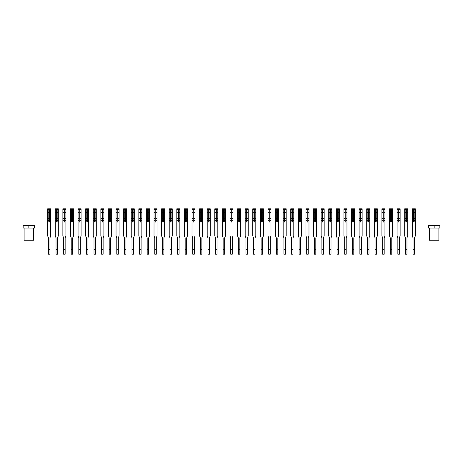 <?xml version="1.0" encoding="UTF-8"?>
<svg xmlns="http://www.w3.org/2000/svg" width="463" height="463" viewBox="0 0 463 463"><rect width="100%" height="100%" fill="white"/><g stroke="black" fill="none" stroke-linecap="round" stroke-linejoin="round"><path stroke-width="0.69" d="M50.71 209.577L48.279 209.577L48.279 208.79L47.683 208.79L50.693 208.79L50.71 218.264L49.553 218.264L49.553 221.731A0.365 0.365 0 0 1 49.188 222.095A0.365 0.365 -90.4 0 1 48.823 221.731L48.823 218.264L47.672 218.264L47.672 235.951L48.43 237.832L48.43 240.54M49.952 240.54L49.952 237.832L50.71 235.951L50.71 220.747L49.553 220.747M50.71 218.264L50.71 220.747M48.279 209.577L47.672 209.577L47.672 218.264M47.672 209.577L47.683 208.79M49.553 218.264L49.553 209.739L48.823 209.739L48.823 218.264M49.188 222.095A0.365 0.365 0 0 1 48.823 221.731M48.43 249.655L49.952 249.655L49.952 254.21L48.43 254.21L48.43 237.832M49.952 249.655L49.952 237.832M50.102 209.577L50.102 208.79M58.303 209.577L55.873 209.577L55.873 208.79L55.282 208.79L58.303 208.79L58.303 235.951L57.545 237.832L57.545 240.54M56.029 240.54L56.029 237.832L55.265 235.951L55.282 208.79M65.902 209.577L63.472 209.577L63.472 208.79L62.881 208.79L65.885 208.79L65.902 235.951L65.144 237.832L65.144 240.54M63.622 240.54L63.622 237.832L62.864 235.951L62.881 208.79M73.495 209.577L71.065 209.577L71.065 208.79L70.474 208.79L73.495 208.79L73.495 235.951L72.737 237.832L72.737 240.54M71.221 240.54L71.221 237.832L70.457 235.951L70.474 208.79M58.303 218.264L57.152 218.264L57.152 221.731A0.365 0.365 0 0 1 56.787 222.095A0.365 0.365 0 0 1 56.422 221.731L56.422 218.264L55.265 218.264M55.873 209.577L55.265 209.577M57.152 218.264L57.152 209.739L56.422 209.739L56.422 218.264M56.029 249.655L57.545 249.655L57.545 254.21L56.029 254.21L56.029 237.832M57.545 249.655L57.545 237.832M57.696 209.577L57.696 208.79M65.902 218.264L64.745 218.264L64.745 221.731A0.365 0.365 0 0 1 64.38 222.095A0.365 0.365 0 0 1 64.016 221.731L64.016 218.264L62.864 218.264M63.472 209.577L62.864 209.577M64.745 218.264L64.745 209.739L64.016 209.739L64.016 218.264M63.622 249.655L65.144 249.655L65.144 254.21L63.622 254.21L63.622 237.832M65.144 249.655L65.144 237.832M65.295 209.577L65.295 208.79M73.495 218.264L72.344 218.264L72.344 221.731A0.365 0.365 0 0 1 71.979 222.095A0.365 0.365 0 0 1 71.615 221.731L71.615 218.264L70.457 218.264M71.065 209.577L70.457 209.577M72.344 218.264L72.344 209.739L71.615 209.739L71.615 218.264M71.221 249.655L72.737 249.655L72.737 254.21L71.221 254.21L71.221 237.832M72.737 249.655L72.737 237.832M72.888 209.577L72.888 208.79M81.094 209.577L78.664 209.577L78.664 208.79L78.073 208.79L81.077 208.79L81.094 235.951L80.336 237.832L80.336 240.54M78.814 240.54L78.814 237.832L78.056 235.951L78.073 208.79M81.094 218.264L79.937 218.264L79.937 221.731A0.365 0.365 0 0 1 79.572 222.095A0.365 0.365 0 0 1 79.208 221.731L79.208 218.264L78.056 218.264M78.664 209.577L78.056 209.577M79.937 218.264L79.937 209.739L79.208 209.739L79.208 218.264M78.814 249.655L80.336 249.655L80.336 254.21L78.814 254.21L78.814 237.832M80.336 249.655L80.336 237.832M80.487 209.577L80.487 208.79M33.544 228.051L33.544 240.204L24.122 240.204L24.122 228.051M28.833 228.051L23.15 228.051L23.15 225.62L28.833 225.62L28.833 228.051L34.517 228.051L34.517 225.62L28.833 225.62M438.878 228.051L438.878 240.204L429.456 240.204L429.456 228.051M439.85 228.051L428.483 228.051L428.483 225.62L439.85 225.62L439.85 228.051M434.167 228.051L434.167 225.62M88.688 209.577L86.257 209.577L86.257 208.79L85.667 208.79L88.688 208.79L88.688 235.951L87.929 237.832L87.929 240.54M86.413 240.54L86.413 237.832L85.649 235.951L85.667 208.79M96.287 209.577L93.856 209.577L93.856 208.79L93.266 208.79L96.269 208.79L96.287 235.951L95.528 237.832L95.528 240.54M94.006 240.54L94.006 237.832L93.248 235.951L93.266 208.79M103.886 209.577L101.455 209.577L101.455 208.79L100.859 208.79L103.886 208.79L103.886 235.951L103.122 237.832L103.122 240.54M101.605 240.54L101.605 237.832L100.847 235.951L100.859 208.79M111.479 209.577L109.048 209.577L109.048 208.79L108.458 208.79L111.461 208.79L111.479 235.951L110.721 237.832L110.721 240.54M109.199 240.54L109.199 237.832L108.44 235.951L108.458 208.79M119.078 209.577L116.647 209.577L116.647 208.79L116.051 208.79L119.078 208.79L119.078 235.951L118.314 237.832L118.314 240.54M116.798 240.54L116.798 237.832L116.039 235.951L116.051 208.79M88.688 218.264L87.536 218.264L87.536 221.731A0.365 0.365 0 0 1 87.171 222.095A0.365 0.365 0 0 1 86.807 221.731L86.807 218.264L85.649 218.264M86.257 209.577L85.649 209.577M87.536 218.264L87.536 209.739L86.807 209.739L86.807 218.264M86.413 249.655L87.929 249.655L87.929 254.21L86.413 254.21L86.413 237.832M87.929 249.655L87.929 237.832M88.08 209.577L88.08 208.79M96.287 218.264L95.135 218.264L95.135 221.731A0.365 0.365 0 0 1 94.77 222.095A0.365 0.365 0 0 1 94.406 221.731L94.406 218.264L93.248 218.264M93.856 209.577L93.248 209.577M95.135 218.264L95.135 209.739L94.406 209.739L94.406 218.264M94.006 249.655L95.528 249.655L95.528 254.21L94.006 254.21L94.006 237.832M95.528 249.655L95.528 237.832M95.679 209.577L95.679 208.79M103.886 218.264L102.728 218.264L102.728 221.731A0.365 0.365 0 0 1 102.364 222.095A0.365 0.365 0 0 1 101.999 221.731L101.999 218.264L100.847 218.264M101.455 209.577L100.847 209.577M102.728 218.264L102.728 209.739L101.999 209.739L101.999 218.264M101.605 249.655L103.122 249.655L103.122 254.21L101.605 254.21L101.605 237.832M103.122 249.655L103.122 237.832M103.278 209.577L103.278 208.79M111.479 218.264L110.327 218.264L110.327 221.731A0.365 0.365 0 0 1 109.962 222.095A0.365 0.365 0 0 1 109.598 221.731L109.598 218.264L108.44 218.264M109.048 209.577L108.44 209.577M110.327 218.264L110.327 209.739L109.598 209.739L109.598 218.264M109.199 249.655L110.721 249.655L110.721 254.21L109.199 254.21L109.199 237.832M110.721 249.655L110.721 237.832M110.871 209.577L110.871 208.79M119.078 218.264L117.92 218.264L117.92 221.731A0.365 0.365 0 0 1 117.556 222.095A0.365 0.365 0 0 1 117.191 221.731L117.191 218.264L116.039 218.264M116.647 209.577L116.039 209.577M117.92 218.264L117.92 209.739L117.191 209.739L117.191 218.264M116.798 249.655L118.314 249.655L118.314 254.21L116.798 254.21L116.798 237.832M118.314 249.655L118.314 237.832M118.47 209.577L118.47 208.79M126.671 209.577L124.24 209.577L124.24 208.79L123.65 208.79L126.654 208.79L126.671 235.951L125.913 237.832L125.913 240.54M124.391 240.54L124.391 237.832L123.633 235.951L123.65 208.79M126.671 218.264L125.519 218.264L125.519 221.731A0.365 0.365 0 0 1 125.155 222.095A0.365 0.365 0 0 1 124.79 221.731L124.79 218.264L123.633 218.264M124.24 209.577L123.633 209.577M125.519 218.264L125.519 209.739L124.79 209.739L124.79 218.264M124.391 249.655L125.913 249.655L125.913 254.21L124.391 254.21L124.391 237.832M125.913 249.655L125.913 237.832M126.063 209.577L126.063 208.79M134.27 209.577L131.839 209.577L131.839 208.79L131.243 208.79L134.27 208.79L134.27 235.951L133.506 237.832L133.506 240.54M131.99 240.54L131.99 237.832L131.232 235.951L131.243 208.79M134.27 218.264L133.112 218.264L133.112 221.731A0.365 0.365 0 0 1 132.748 222.095A0.365 0.365 0 0 1 132.383 221.731L132.383 218.264L131.232 218.264M131.839 209.577L131.232 209.577M133.112 218.264L133.112 209.739L132.383 209.739L132.383 218.264M131.99 249.655L133.506 249.655L133.506 254.21L131.99 254.21L131.99 237.832M133.506 249.655L133.506 237.832M133.662 209.577L133.662 208.79M141.863 209.577L139.432 209.577L139.432 208.79L138.842 208.79L141.852 208.79L141.863 235.951L141.105 237.832L141.105 240.54M139.583 240.54L139.583 237.832L138.825 235.951L138.842 208.79M141.863 218.264L140.711 218.264L140.711 221.731A0.365 0.365 0 0 1 140.347 222.095A0.365 0.365 0 0 1 139.982 221.731L139.982 218.264L138.825 218.264M139.432 209.577L138.825 209.577M140.711 218.264L140.711 209.739L139.982 209.739L139.982 218.264M139.583 249.655L141.105 249.655L141.105 254.21L139.583 254.21L139.583 237.832M141.105 249.655L141.105 237.832M141.256 209.577L141.256 208.79M149.462 209.577L147.031 209.577L147.031 208.79L146.435 208.79L149.462 208.79L149.462 235.951L148.698 237.832L148.698 240.54M147.182 240.54L147.182 237.832L146.424 235.951L146.435 208.79M149.462 218.264L148.305 218.264L148.305 221.731A0.365 0.365 0 0 1 147.94 222.095A0.365 0.365 0 0 1 147.575 221.731L147.575 218.264L146.424 218.264M147.031 209.577L146.424 209.577M148.305 218.264L148.305 209.739L147.575 209.739L147.575 218.264M147.182 249.655L148.698 249.655L148.698 254.21L147.182 254.21L147.182 237.832M148.698 249.655L148.698 237.832M148.855 209.577L148.855 208.79M157.055 209.577L154.625 209.577L154.625 208.79L154.034 208.79L157.044 208.79L157.055 235.951L156.297 237.832L156.297 240.54M154.775 240.54L154.775 237.832L154.017 235.951L154.034 208.79M157.055 218.264L155.904 218.264L155.904 221.731A0.365 0.365 0 0 1 155.539 222.095A0.365 0.365 0 0 1 155.174 221.731L155.174 218.264L154.017 218.264M154.625 209.577L154.017 209.577M155.904 218.264L155.904 209.739L155.174 209.739L155.174 218.264M154.775 249.655L156.297 249.655L156.297 254.21L154.775 254.21L154.775 237.832M156.297 249.655L156.297 237.832M156.448 209.577L156.448 208.79M164.654 209.577L162.224 209.577L162.224 208.79L161.628 208.79L164.654 208.79L164.654 235.951L163.896 237.832L163.896 240.54M162.374 240.54L162.374 237.832L161.616 235.951L161.628 208.79M164.654 218.264L163.497 218.264L163.497 221.731A0.365 0.365 0 0 1 163.132 222.095A0.365 0.365 0 0 1 162.768 221.731L162.768 218.264L161.616 218.264M162.224 209.577L161.616 209.577M163.497 218.264L163.497 209.739L162.768 209.739L162.768 218.264M162.374 249.655L163.896 249.655L163.896 254.21L162.374 254.21L162.374 237.832M163.896 249.655L163.896 237.832M164.047 209.577L164.047 208.79M172.248 209.577L169.817 209.577L169.817 208.79L169.226 208.79L172.236 208.79L172.248 235.951L171.489 237.832L171.489 240.54M169.973 240.54L169.973 237.832L169.209 235.951L169.226 208.79M179.847 209.577L177.416 209.577L177.416 208.79L176.82 208.79L179.847 208.79L179.847 235.951L179.088 237.832L179.088 240.54M177.566 240.54L177.566 237.832L176.808 235.951L176.82 208.79M187.44 209.577L185.009 209.577L185.009 208.79L184.419 208.79L187.428 208.79L187.44 235.951L186.682 237.832L186.682 240.54M185.165 240.54L185.165 237.832L184.401 235.951L184.419 208.79M195.039 209.577L192.608 209.577L192.608 208.79L192.012 208.79L195.039 208.79L195.039 235.951L194.281 237.832L194.281 240.54M192.758 240.54L192.758 237.832L192 235.951L192.012 208.79M202.632 209.577L200.201 209.577L200.201 208.79L199.611 208.79L202.62 208.79L202.632 235.951L201.874 237.832L201.874 240.54M200.357 240.54L200.357 237.832L199.594 235.951L199.611 208.79M210.231 209.577L207.8 209.577L207.8 208.79L207.21 208.79L210.231 208.79L210.231 235.951L209.473 237.832L209.473 240.54M207.951 240.54L207.951 237.832L207.192 235.951L207.21 208.79M217.824 209.577L215.393 209.577L215.393 208.79L214.803 208.79L217.813 208.79L217.824 235.951L217.066 237.832L217.066 240.54M215.55 240.54L215.55 237.832L214.786 235.951L214.803 208.79M225.423 209.577L222.992 209.577L222.992 208.79L222.402 208.79L225.423 208.79L225.423 235.951L224.665 237.832L224.665 240.54M223.143 240.54L223.143 237.832L222.385 235.951L222.402 208.79M233.022 209.577L230.586 209.577L230.586 208.79L229.995 208.79L233.022 208.79L233.022 235.951L232.258 237.832L232.258 240.54M230.742 240.54L230.742 237.832L229.978 235.951L229.995 208.79M240.615 209.577L238.185 209.577L238.185 208.79L237.594 208.79L240.615 208.79L240.615 235.951L239.857 237.832L239.857 240.54M238.335 240.54L238.335 237.832L237.577 235.951L237.594 208.79M248.214 209.577L245.784 209.577L245.784 208.79L245.187 208.79L248.214 208.79L248.214 235.951L247.45 237.832L247.45 240.54M245.934 240.54L245.934 237.832L245.176 235.951L245.187 208.79M255.808 209.577L253.377 209.577L253.377 208.79L252.786 208.79L255.808 208.79L255.808 235.951L255.049 237.832L255.049 240.54M253.527 240.54L253.527 237.832L252.769 235.951L252.786 208.79M263.406 209.577L260.976 209.577L260.976 208.79L260.38 208.79L263.406 208.79L263.406 235.951L262.643 237.832L262.643 240.54M261.126 240.54L261.126 237.832L260.368 235.951L260.38 208.79M271 209.577L268.569 209.577L268.569 208.79L267.979 208.79L270.988 208.79L271 235.951L270.242 237.832L270.242 240.54M268.719 240.54L268.719 237.832L267.961 235.951L267.979 208.79M278.599 209.577L276.168 209.577L276.168 208.79L275.572 208.79L278.599 208.79L278.599 235.951L277.835 237.832L277.835 240.54M276.318 240.54L276.318 237.832L275.56 235.951L275.572 208.79M286.192 209.577L283.761 209.577L283.761 208.79L283.171 208.79L286.18 208.79L286.192 235.951L285.434 237.832L285.434 240.54M283.912 240.54L283.912 237.832L283.153 235.951L283.171 208.79M293.791 209.577L291.36 209.577L291.36 208.79L290.764 208.79L293.791 208.79L293.791 235.951L293.027 237.832L293.027 240.54M291.511 240.54L291.511 237.832L290.752 235.951L290.764 208.79M301.384 209.577L298.953 209.577L298.953 208.79L298.363 208.79L301.372 208.79L301.384 235.951L300.626 237.832L300.626 240.54M299.104 240.54L299.104 237.832L298.346 235.951L298.363 208.79M308.983 209.577L306.552 209.577L306.552 208.79L305.956 208.79L308.983 208.79L308.983 235.951L308.225 237.832L308.225 240.54M306.703 240.54L306.703 237.832L305.945 235.951L305.956 208.79M316.576 209.577L314.145 209.577L314.145 208.79L313.555 208.79L316.565 208.79L316.576 235.951L315.818 237.832L315.818 240.54M314.302 240.54L314.302 237.832L313.538 235.951L313.555 208.79M324.175 209.577L321.744 209.577L321.744 208.79L321.148 208.79L324.175 208.79L324.175 235.951L323.417 237.832L323.417 240.54M321.895 240.54L321.895 237.832L321.137 235.951L321.148 208.79M331.768 209.577L329.338 209.577L329.338 208.79L328.747 208.79L331.757 208.79L331.768 235.951L331.01 237.832L331.01 240.54M329.494 240.54L329.494 237.832L328.73 235.951L328.747 208.79M339.367 209.577L336.937 209.577L336.937 208.79L336.346 208.79L339.367 208.79L339.367 235.951L338.609 237.832L338.609 240.54M337.087 240.54L337.087 237.832L336.329 235.951L336.346 208.79M346.961 209.577L344.53 209.577L344.53 208.79L343.94 208.79L346.949 208.79L346.961 235.951L346.202 237.832L346.202 240.54M344.686 240.54L344.686 237.832L343.922 235.951L343.94 208.79M354.56 209.577L352.129 209.577L352.129 208.79L351.539 208.79L354.56 208.79L354.56 235.951L353.801 237.832L353.801 240.54M352.279 240.54L352.279 237.832L351.521 235.951L351.539 208.79M362.153 209.577L359.722 209.577L359.722 208.79L359.132 208.79L362.141 208.79L362.153 235.951L361.395 237.832L361.395 240.54M359.878 240.54L359.878 237.832L359.114 235.951L359.132 208.79M172.248 218.264L171.096 218.264L171.096 221.731A0.365 0.365 0 0 1 170.731 222.095A0.365 0.365 0 0 1 170.367 221.731L170.367 218.264L169.209 218.264M169.817 209.577L169.209 209.577M171.096 218.264L171.096 209.739L170.367 209.739L170.367 218.264M169.973 249.655L171.489 249.655L171.489 254.21L169.973 254.21L169.973 237.832M171.489 249.655L171.489 237.832M171.64 209.577L171.64 208.79M179.847 218.264L178.689 218.264L178.689 221.731A0.365 0.365 0 0 1 178.324 222.095A0.365 0.365 0 0 1 177.96 221.731L177.96 218.264L176.808 218.264M177.416 209.577L176.808 209.577M178.689 218.264L178.689 209.739L177.96 209.739L177.96 218.264M177.566 249.655L179.088 249.655L179.088 254.21L177.566 254.21L177.566 237.832M179.088 249.655L179.088 237.832M179.239 209.577L179.239 208.79M187.44 218.264L186.288 218.264L186.288 221.731A0.365 0.365 0 0 1 185.923 222.095A0.365 0.365 0 0 1 185.559 221.731L185.559 218.264L184.401 218.264M185.009 209.577L184.401 209.577M186.288 218.264L186.288 209.739L185.559 209.739L185.559 218.264M185.165 249.655L186.682 249.655L186.682 254.21L185.165 254.21L185.165 237.832M186.682 249.655L186.682 237.832M186.832 209.577L186.832 208.79M195.039 218.264L193.881 218.264L193.881 221.731A0.365 0.365 0 0 1 193.517 222.095A0.365 0.365 0 0 1 193.152 221.731L193.152 218.264L192 218.264M192.608 209.577L192 209.577M193.881 218.264L193.881 209.739L193.152 209.739L193.152 218.264M192.758 249.655L194.281 249.655L194.281 254.21L192.758 254.21L192.758 237.832M194.281 249.655L194.281 237.832M194.431 209.577L194.431 208.79M202.632 218.264L201.48 218.264L201.48 221.731A0.365 0.365 0 0 1 201.116 222.095A0.365 0.365 0 0 1 200.751 221.731L200.751 218.264L199.594 218.264M200.201 209.577L199.594 209.577M201.48 218.264L201.48 209.739L200.751 209.739L200.751 218.264M200.357 249.655L201.874 249.655L201.874 254.21L200.357 254.21L200.357 237.832M201.874 249.655L201.874 237.832M202.024 209.577L202.024 208.79M210.231 218.264L209.073 218.264L209.073 221.731A0.365 0.365 0 0 1 208.709 222.095A0.365 0.365 0 0 1 208.344 221.731L208.344 218.264L207.192 218.264M207.8 209.577L207.192 209.577M209.073 218.264L209.073 209.739L208.344 209.739L208.344 218.264M207.951 249.655L209.473 249.655L209.473 254.21L207.951 254.21L207.951 237.832M209.473 249.655L209.473 237.832M209.623 209.577L209.623 208.79M217.824 218.264L216.672 218.264L216.672 221.731A0.365 0.365 0 0 1 216.308 222.095A0.365 0.365 0 0 1 215.943 221.731L215.943 218.264L214.786 218.264M215.393 209.577L214.786 209.577M216.672 218.264L216.672 209.739L215.943 209.739L215.943 218.264M215.55 249.655L217.066 249.655L217.066 254.21L215.55 254.21L215.55 237.832M217.066 249.655L217.066 237.832M217.216 209.577L217.216 208.79M225.423 218.264L224.266 218.264L224.266 221.731A0.365 0.365 0 0 1 223.901 222.095A0.365 0.365 0 0 1 223.536 221.731L223.536 218.264L222.385 218.264M222.992 209.577L222.385 209.577M224.266 218.264L224.266 209.739L223.536 209.739L223.536 218.264M223.143 249.655L224.665 249.655L224.665 254.21L223.143 254.21L223.143 237.832M224.665 249.655L224.665 237.832M224.815 209.577L224.815 208.79M233.022 218.264L231.865 218.264L231.865 221.731A0.365 0.365 0 0 1 231.5 222.095A0.365 0.365 0 0 1 231.135 221.731L231.135 218.264L229.978 218.264M230.586 209.577L229.978 209.577M231.865 218.264L231.865 209.739L231.135 209.739L231.135 218.264M230.742 249.655L232.258 249.655L232.258 254.21L230.742 254.21L230.742 237.832M232.258 249.655L232.258 237.832M232.414 209.577L232.414 208.79M240.615 218.264L239.464 218.264L239.464 221.731A0.365 0.365 0 0 1 239.099 222.095A0.365 0.365 0 0 1 238.734 221.731L238.734 218.264L237.577 218.264M238.185 209.577L237.577 209.577M239.464 218.264L239.464 209.739L238.734 209.739L238.734 218.264M238.335 249.655L239.857 249.655L239.857 254.21L238.335 254.21L238.335 237.832M239.857 249.655L239.857 237.832M240.008 209.577L240.008 208.79M248.214 218.264L247.057 218.264L247.057 221.731A0.365 0.365 0 0 1 246.692 222.095A0.365 0.365 0 0 1 246.328 221.731L246.328 218.264L245.176 218.264M245.784 209.577L245.176 209.577M247.057 218.264L247.057 209.739L246.328 209.739L246.328 218.264M245.934 249.655L247.45 249.655L247.45 254.21L245.934 254.21L245.934 237.832M247.45 249.655L247.45 237.832M247.607 209.577L247.607 208.79M255.808 218.264L254.656 218.264L254.656 221.731A0.365 0.365 0 0 1 254.291 222.095A0.365 0.365 0 0 1 253.927 221.731L253.927 218.264L252.769 218.264M253.377 209.577L252.769 209.577M254.656 218.264L254.656 209.739L253.927 209.739L253.927 218.264M253.527 249.655L255.049 249.655L255.049 254.21L253.527 254.21L253.527 237.832M255.049 249.655L255.049 237.832M255.2 209.577L255.2 208.79M263.406 218.264L262.249 218.264L262.249 221.731A0.365 0.365 0 0 1 261.884 222.095A0.365 0.365 0 0 1 261.52 221.731L261.52 218.264L260.368 218.264M260.976 209.577L260.368 209.577M262.249 218.264L262.249 209.739L261.52 209.739L261.52 218.264M261.126 249.655L262.643 249.655L262.643 254.21L261.126 254.21L261.126 237.832M262.643 249.655L262.643 237.832M262.799 209.577L262.799 208.79M271 218.264L269.848 218.264L269.848 221.731A0.365 0.365 0 0 1 269.483 222.095A0.365 0.365 0 0 1 269.119 221.731L269.119 218.264L267.961 218.264M268.569 209.577L267.961 209.577M269.848 218.264L269.848 209.739L269.119 209.739L269.119 218.264M268.719 249.655L270.242 249.655L270.242 254.21L268.719 254.21L268.719 237.832M270.242 249.655L270.242 237.832M270.392 209.577L270.392 208.79M278.599 218.264L277.441 218.264L277.441 221.731A0.365 0.365 0 0 1 277.077 222.095A0.365 0.365 0 0 1 276.712 221.731L276.712 218.264L275.56 218.264M276.168 209.577L275.56 209.577M277.441 218.264L277.441 209.739L276.712 209.739L276.712 218.264M276.318 249.655L277.835 249.655L277.835 254.21L276.318 254.21L276.318 237.832M277.835 249.655L277.835 237.832M277.991 209.577L277.991 208.79M286.192 218.264L285.04 218.264L285.04 221.731A0.365 0.365 0 0 1 284.676 222.095A0.365 0.365 0 0 1 284.311 221.731L284.311 218.264L283.153 218.264M283.761 209.577L283.153 209.577M285.04 218.264L285.04 209.739L284.311 209.739L284.311 218.264M283.912 249.655L285.434 249.655L285.434 254.21L283.912 254.21L283.912 237.832M285.434 249.655L285.434 237.832M285.584 209.577L285.584 208.79M293.791 218.264L292.633 218.264L292.633 221.731A0.365 0.365 0 0 1 292.269 222.095A0.365 0.365 0 0 1 291.904 221.731L291.904 218.264L290.752 218.264M291.36 209.577L290.752 209.577M292.633 218.264L292.633 209.739L291.904 209.739L291.904 218.264M291.511 249.655L293.027 249.655L293.027 254.21L291.511 254.21L291.511 237.832M293.027 249.655L293.027 237.832M293.183 209.577L293.183 208.79M301.384 218.264L300.232 218.264L300.232 221.731A0.365 0.365 0 0 1 299.868 222.095A0.365 0.365 0 0 1 299.503 221.731L299.503 218.264L298.346 218.264M298.953 209.577L298.346 209.577M300.232 218.264L300.232 209.739L299.503 209.739L299.503 218.264M299.104 249.655L300.626 249.655L300.626 254.21L299.104 254.21L299.104 237.832M300.626 249.655L300.626 237.832M300.776 209.577L300.776 208.79M308.983 218.264L307.826 218.264L307.826 221.731A0.365 0.365 0 0 1 307.461 222.095A0.365 0.365 0 0 1 307.096 221.731L307.096 218.264L305.945 218.264M306.552 209.577L305.945 209.577M307.826 218.264L307.826 209.739L307.096 209.739L307.096 218.264M306.703 249.655L308.225 249.655L308.225 254.21L306.703 254.21L306.703 237.832M308.225 249.655L308.225 237.832M308.375 209.577L308.375 208.79M316.576 218.264L315.425 218.264L315.425 221.731A0.365 0.365 0 0 1 315.06 222.095A0.365 0.365 0 0 1 314.695 221.731L314.695 218.264L313.538 218.264M314.145 209.577L313.538 209.577M315.425 218.264L315.425 209.739L314.695 209.739L314.695 218.264M314.302 249.655L315.818 249.655L315.818 254.21L314.302 254.21L314.302 237.832M315.818 249.655L315.818 237.832M315.969 209.577L315.969 208.79M324.175 218.264L323.018 218.264L323.018 221.731A0.365 0.365 0 0 1 322.653 222.095A0.365 0.365 0 0 1 322.289 221.731L322.289 218.264L321.137 218.264M321.744 209.577L321.137 209.577M323.018 218.264L323.018 209.739L322.289 209.739L322.289 218.264M321.895 249.655L323.417 249.655L323.417 254.21L321.895 254.21L321.895 237.832M323.417 249.655L323.417 237.832M323.568 209.577L323.568 208.79M331.768 218.264L330.617 218.264L330.617 221.731A0.365 0.365 0 0 1 330.252 222.095A0.365 0.365 0 0 1 329.887 221.731L329.887 218.264L328.73 218.264M329.338 209.577L328.73 209.577M330.617 218.264L330.617 209.739L329.887 209.739L329.887 218.264M329.494 249.655L331.01 249.655L331.01 254.21L329.494 254.21L329.494 237.832M331.01 249.655L331.01 237.832M331.161 209.577L331.161 208.79M339.367 218.264L338.21 218.264L338.21 221.731A0.365 0.365 0 0 1 337.845 222.095A0.365 0.365 0 0 1 337.481 221.731L337.481 218.264L336.329 218.264M336.937 209.577L336.329 209.577M338.21 218.264L338.21 209.739L337.481 209.739L337.481 218.264M337.087 249.655L338.609 249.655L338.609 254.21L337.087 254.21L337.087 237.832M338.609 249.655L338.609 237.832M338.76 209.577L338.76 208.79M346.961 218.264L345.809 218.264L345.809 221.731A0.365 0.365 0 0 1 345.444 222.095A0.365 0.365 0 0 1 345.08 221.731L345.08 218.264L343.922 218.264M344.53 209.577L343.922 209.577M345.809 218.264L345.809 209.739L345.08 209.739L345.08 218.264M344.686 249.655L346.202 249.655L346.202 254.21L344.686 254.21L344.686 237.832M346.202 249.655L346.202 237.832M346.353 209.577L346.353 208.79M354.56 218.264L353.402 218.264L353.402 221.731A0.365 0.365 0 0 1 353.037 222.095A0.365 0.365 0 0 1 352.673 221.731L352.673 218.264L351.521 218.264M352.129 209.577L351.521 209.577M353.402 218.264L353.402 209.739L352.673 209.739L352.673 218.264M352.279 249.655L353.801 249.655L353.801 254.21L352.279 254.21L352.279 237.832M353.801 249.655L353.801 237.832M353.952 209.577L353.952 208.79M362.153 218.264L361.001 218.264L361.001 221.731A0.365 0.365 0 0 1 360.636 222.095A0.365 0.365 0 0 1 360.272 221.731L360.272 218.264L359.114 218.264M359.722 209.577L359.114 209.577M361.001 218.264L361.001 209.739L360.272 209.739L360.272 218.264M359.878 249.655L361.395 249.655L361.395 254.21L359.878 254.21L359.878 237.832M361.395 249.655L361.395 237.832M361.545 209.577L361.545 208.79M369.752 209.577L367.321 209.577L367.321 208.79L366.731 208.79L369.752 208.79L369.752 235.951L368.994 237.832L368.994 240.54M367.472 240.54L367.472 237.832L366.713 235.951L366.731 208.79M369.752 218.264L368.594 218.264L368.594 221.731A0.365 0.365 0 0 1 368.23 222.095A0.365 0.365 0 0 1 367.865 221.731L367.865 218.264L366.713 218.264M367.321 209.577L366.713 209.577M368.594 218.264L368.594 209.739L367.865 209.739L367.865 218.264M367.472 249.655L368.994 249.655L368.994 254.21L367.472 254.21L367.472 237.832M368.994 249.655L368.994 237.832M369.144 209.577L369.144 208.79M377.351 209.577L374.92 209.577L374.92 208.79L374.324 208.79L377.333 208.79L377.351 235.951L376.587 237.832L376.587 240.54M375.071 240.54L375.071 237.832L374.312 235.951L374.324 208.79M377.351 218.264L376.193 218.264L376.193 221.731A0.365 0.365 0 0 1 375.829 222.095A0.365 0.365 0 0 1 375.464 221.731L375.464 218.264L374.312 218.264M374.92 209.577L374.312 209.577M376.193 218.264L376.193 209.739L375.464 209.739L375.464 218.264M375.071 249.655L376.587 249.655L376.587 254.21L375.071 254.21L375.071 237.832M376.587 249.655L376.587 237.832M376.743 209.577L376.743 208.79M384.944 209.577L382.513 209.577L382.513 208.79L381.923 208.79L384.944 208.79L384.944 235.951L384.186 237.832L384.186 240.54M382.664 240.54L382.664 237.832L381.906 235.951L381.923 208.79M384.944 218.264L383.792 218.264L383.792 221.731A0.365 0.365 0 0 1 383.428 222.095A0.365 0.365 0 0 1 383.063 221.731L383.063 218.264L381.906 218.264M382.513 209.577L381.906 209.577M383.792 218.264L383.792 209.739L383.063 209.739L383.063 218.264M382.664 249.655L384.186 249.655L384.186 254.21L382.664 254.21L382.664 237.832M384.186 249.655L384.186 237.832M384.336 209.577L384.336 208.79M392.543 209.577L390.112 209.577L390.112 208.79L389.516 208.79L392.526 208.79L392.543 235.951L391.779 237.832L391.779 240.54M390.263 240.54L390.263 237.832L389.505 235.951L389.516 208.79M392.543 218.264L391.385 218.264L391.385 221.731A0.365 0.365 0 0 1 391.021 222.095A0.365 0.365 0 0 1 390.656 221.731L390.656 218.264L389.505 218.264M390.112 209.577L389.505 209.577M391.385 218.264L391.385 209.739L390.656 209.739L390.656 218.264M390.263 249.655L391.779 249.655L391.779 254.21L390.263 254.21L390.263 237.832M391.779 249.655L391.779 237.832M391.935 209.577L391.935 208.79M400.136 209.577L397.705 209.577L397.705 208.79L397.115 208.79L400.136 208.79L400.136 235.951L399.378 237.832L399.378 240.54M397.856 240.54L397.856 237.832L397.098 235.951L397.115 208.79M400.136 218.264L398.984 218.264L398.984 221.731A0.365 0.365 0 0 1 398.62 222.095A0.365 0.365 0 0 1 398.255 221.731L398.255 218.264L397.098 218.264M397.705 209.577L397.098 209.577M398.984 218.264L398.984 209.739L398.255 209.739L398.255 218.264M397.856 249.655L399.378 249.655L399.378 254.21L397.856 254.21L397.856 237.832M399.378 249.655L399.378 237.832M399.528 209.577L399.528 208.79M407.735 209.577L405.304 209.577L405.304 208.79L404.708 208.79L407.718 208.79L407.735 235.951L406.971 237.832L406.971 240.54M405.455 240.54L405.455 237.832L404.697 235.951L404.708 208.79M407.735 218.264L406.578 218.264L406.578 221.731A0.365 0.365 0 0 1 406.213 222.095A0.365 0.365 0 0 1 405.848 221.731L405.848 218.264L404.697 218.264M405.304 209.577L404.697 209.577M406.578 218.264L406.578 209.739L405.848 209.739L405.848 218.264M405.455 249.655L406.971 249.655L406.971 254.21L405.455 254.21L405.455 237.832M406.971 249.655L406.971 237.832M407.127 209.577L407.127 208.79M415.328 209.577L412.898 209.577L412.898 208.79L412.307 208.79L415.328 208.79L415.328 235.951L414.57 237.832L414.57 240.54M413.048 240.54L413.048 237.832L412.29 235.951L412.307 208.79M415.328 218.264L414.177 218.264L414.177 221.731A0.365 0.365 0 0 1 413.812 222.095A0.365 0.365 0 0 1 413.447 221.731L413.447 218.264L412.29 218.264M412.898 209.577L412.29 209.577M414.177 218.264L414.177 209.739L413.447 209.739L413.447 218.264M413.048 249.655L414.57 249.655L414.57 254.21L413.048 254.21L413.048 237.832M414.57 249.655L414.57 237.832M414.721 209.577L414.721 208.79M50.71 212.43L49.553 212.43M48.823 220.747L47.672 220.747M50.71 218.611L49.553 218.611M48.823 218.611L47.672 218.611M48.823 212.43L47.672 212.43M50.71 209.947L49.553 209.947M48.823 209.947L47.672 209.947M58.303 212.43L57.152 212.43M58.303 220.747L57.152 220.747M56.422 220.747L55.265 220.747M58.303 218.611L57.152 218.611M56.422 218.611L55.265 218.611M56.422 212.43L55.265 212.43M58.303 209.947L57.152 209.947M56.422 209.947L55.265 209.947M65.902 212.43L64.745 212.43M65.902 220.747L64.745 220.747M64.016 220.747L62.864 220.747M65.902 218.611L64.745 218.611M64.016 218.611L62.864 218.611M64.016 212.43L62.864 212.43M65.902 209.947L64.745 209.947M64.016 209.947L62.864 209.947M73.495 212.43L72.344 212.43M73.495 220.747L72.344 220.747M71.615 220.747L70.457 220.747M73.495 218.611L72.344 218.611M71.615 218.611L70.457 218.611M71.615 212.43L70.457 212.43M73.495 209.947L72.344 209.947M71.615 209.947L70.457 209.947M81.094 212.43L79.937 212.43M81.094 220.747L79.937 220.747M79.208 220.747L78.056 220.747M81.094 218.611L79.937 218.611M79.208 218.611L78.056 218.611M79.208 212.43L78.056 212.43M81.094 209.947L79.937 209.947M79.208 209.947L78.056 209.947M88.688 212.43L87.536 212.43M88.688 220.747L87.536 220.747M86.807 220.747L85.649 220.747M88.688 218.611L87.536 218.611M86.807 218.611L85.649 218.611M86.807 212.43L85.649 212.43M88.688 209.947L87.536 209.947M86.807 209.947L85.649 209.947M96.287 212.43L95.135 212.43M96.287 220.747L95.135 220.747M94.406 220.747L93.248 220.747M96.287 218.611L95.135 218.611M94.406 218.611L93.248 218.611M94.406 212.43L93.248 212.43M96.287 209.947L95.135 209.947M94.406 209.947L93.248 209.947M103.886 212.43L102.728 212.43M103.886 220.747L102.728 220.747M101.999 220.747L100.847 220.747M103.886 218.611L102.728 218.611M101.999 218.611L100.847 218.611M101.999 212.43L100.847 212.43M103.886 209.947L102.728 209.947M101.999 209.947L100.847 209.947M111.479 212.43L110.327 212.43M111.479 220.747L110.327 220.747M109.598 220.747L108.44 220.747M111.479 218.611L110.327 218.611M109.598 218.611L108.44 218.611M109.598 212.43L108.44 212.43M111.479 209.947L110.327 209.947M109.598 209.947L108.44 209.947M119.078 212.43L117.92 212.43M119.078 220.747L117.92 220.747M117.191 220.747L116.039 220.747M119.078 218.611L117.92 218.611M117.191 218.611L116.039 218.611M117.191 212.43L116.039 212.43M119.078 209.947L117.92 209.947M117.191 209.947L116.039 209.947M126.671 212.43L125.519 212.43M126.671 220.747L125.519 220.747M124.79 220.747L123.633 220.747M126.671 218.611L125.519 218.611M124.79 218.611L123.633 218.611M124.79 212.43L123.633 212.43M126.671 209.947L125.519 209.947M124.79 209.947L123.633 209.947M134.27 212.43L133.112 212.43M134.27 220.747L133.112 220.747M132.383 220.747L131.232 220.747M134.27 218.611L133.112 218.611M132.383 218.611L131.232 218.611M132.383 212.43L131.232 212.43M134.27 209.947L133.112 209.947M132.383 209.947L131.232 209.947M141.863 212.43L140.711 212.43M141.863 220.747L140.711 220.747M139.982 220.747L138.825 220.747M141.863 218.611L140.711 218.611M139.982 218.611L138.825 218.611M139.982 212.43L138.825 212.43M141.863 209.947L140.711 209.947M139.982 209.947L138.825 209.947M149.462 212.43L148.305 212.43M149.462 220.747L148.305 220.747M147.575 220.747L146.424 220.747M149.462 218.611L148.305 218.611M147.575 218.611L146.424 218.611M147.575 212.43L146.424 212.43M149.462 209.947L148.305 209.947M147.575 209.947L146.424 209.947M157.055 212.43L155.904 212.43M157.055 220.747L155.904 220.747M155.174 220.747L154.017 220.747M157.055 218.611L155.904 218.611M155.174 218.611L154.017 218.611M155.174 212.43L154.017 212.43M157.055 209.947L155.904 209.947M155.174 209.947L154.017 209.947M164.654 212.43L163.497 212.43M164.654 220.747L163.497 220.747M162.768 220.747L161.616 220.747M164.654 218.611L163.497 218.611M162.768 218.611L161.616 218.611M162.768 212.43L161.616 212.43M164.654 209.947L163.497 209.947M162.768 209.947L161.616 209.947M172.248 212.43L171.096 212.43M172.248 220.747L171.096 220.747M170.367 220.747L169.209 220.747M172.248 218.611L171.096 218.611M170.367 218.611L169.209 218.611M170.367 212.43L169.209 212.43M172.248 209.947L171.096 209.947M170.367 209.947L169.209 209.947M179.847 212.43L178.689 212.43M179.847 220.747L178.689 220.747M177.96 220.747L176.808 220.747M179.847 218.611L178.689 218.611M177.96 218.611L176.808 218.611M177.96 212.43L176.808 212.43M179.847 209.947L178.689 209.947M177.96 209.947L176.808 209.947M187.44 212.43L186.288 212.43M187.44 220.747L186.288 220.747M185.559 220.747L184.401 220.747M187.44 218.611L186.288 218.611M185.559 218.611L184.401 218.611M185.559 212.43L184.401 212.43M187.44 209.947L186.288 209.947M185.559 209.947L184.401 209.947M195.039 212.43L193.881 212.43M195.039 220.747L193.881 220.747M193.152 220.747L192 220.747M195.039 218.611L193.881 218.611M193.152 218.611L192 218.611M193.152 212.43L192 212.43M195.039 209.947L193.881 209.947M193.152 209.947L192 209.947M202.632 212.43L201.48 212.43M202.632 220.747L201.48 220.747M200.751 220.747L199.594 220.747M202.632 218.611L201.48 218.611M200.751 218.611L199.594 218.611M200.751 212.43L199.594 212.43M202.632 209.947L201.48 209.947M200.751 209.947L199.594 209.947M210.231 212.43L209.073 212.43M210.231 220.747L209.073 220.747M208.344 220.747L207.192 220.747M210.231 218.611L209.073 218.611M208.344 218.611L207.192 218.611M208.344 212.43L207.192 212.43M210.231 209.947L209.073 209.947M208.344 209.947L207.192 209.947M217.824 212.43L216.672 212.43M217.824 220.747L216.672 220.747M215.943 220.747L214.786 220.747M217.824 218.611L216.672 218.611M215.943 218.611L214.786 218.611M215.943 212.43L214.786 212.43M217.824 209.947L216.672 209.947M215.943 209.947L214.786 209.947M225.423 212.43L224.266 212.43M225.423 220.747L224.266 220.747M223.536 220.747L222.385 220.747M225.423 218.611L224.266 218.611M223.536 218.611L222.385 218.611M223.536 212.43L222.385 212.43M225.423 209.947L224.266 209.947M223.536 209.947L222.385 209.947M233.022 212.43L231.865 212.43M233.022 220.747L231.865 220.747M231.135 220.747L229.978 220.747M233.022 218.611L231.865 218.611M231.135 218.611L229.978 218.611M231.135 212.43L229.978 212.43M233.022 209.947L231.865 209.947M231.135 209.947L229.978 209.947M240.615 212.43L239.464 212.43M240.615 220.747L239.464 220.747M238.734 220.747L237.577 220.747M240.615 218.611L239.464 218.611M238.734 218.611L237.577 218.611M238.734 212.43L237.577 212.43M240.615 209.947L239.464 209.947M238.734 209.947L237.577 209.947M248.214 212.43L247.057 212.43M248.214 220.747L247.057 220.747M246.328 220.747L245.176 220.747M248.214 218.611L247.057 218.611M246.328 218.611L245.176 218.611M246.328 212.43L245.176 212.43M248.214 209.947L247.057 209.947M246.328 209.947L245.176 209.947M255.808 212.43L254.656 212.43M255.808 220.747L254.656 220.747M253.927 220.747L252.769 220.747M255.808 218.611L254.656 218.611M253.927 218.611L252.769 218.611M253.927 212.43L252.769 212.43M255.808 209.947L254.656 209.947M253.927 209.947L252.769 209.947M263.406 212.43L262.249 212.43M263.406 220.747L262.249 220.747M261.52 220.747L260.368 220.747M263.406 218.611L262.249 218.611M261.52 218.611L260.368 218.611M261.52 212.43L260.368 212.43M263.406 209.947L262.249 209.947M261.52 209.947L260.368 209.947M271 212.43L269.848 212.43M271 220.747L269.848 220.747M269.119 220.747L267.961 220.747M271 218.611L269.848 218.611M269.119 218.611L267.961 218.611M269.119 212.43L267.961 212.43M271 209.947L269.848 209.947M269.119 209.947L267.961 209.947M278.599 212.43L277.441 212.43M278.599 220.747L277.441 220.747M276.712 220.747L275.56 220.747M278.599 218.611L277.441 218.611M276.712 218.611L275.56 218.611M276.712 212.43L275.56 212.43M278.599 209.947L277.441 209.947M276.712 209.947L275.56 209.947M286.192 212.43L285.04 212.43M286.192 220.747L285.04 220.747M284.311 220.747L283.153 220.747M286.192 218.611L285.04 218.611M284.311 218.611L283.153 218.611M284.311 212.43L283.153 212.43M286.192 209.947L285.04 209.947M284.311 209.947L283.153 209.947M293.791 212.43L292.633 212.43M293.791 220.747L292.633 220.747M291.904 220.747L290.752 220.747M293.791 218.611L292.633 218.611M291.904 218.611L290.752 218.611M291.904 212.43L290.752 212.43M293.791 209.947L292.633 209.947M291.904 209.947L290.752 209.947M301.384 212.43L300.232 212.43M301.384 220.747L300.232 220.747M299.503 220.747L298.346 220.747M301.384 218.611L300.232 218.611M299.503 218.611L298.346 218.611M299.503 212.43L298.346 212.43M301.384 209.947L300.232 209.947M299.503 209.947L298.346 209.947M308.983 212.43L307.826 212.43M308.983 220.747L307.826 220.747M307.096 220.747L305.945 220.747M308.983 218.611L307.826 218.611M307.096 218.611L305.945 218.611M307.096 212.43L305.945 212.43M308.983 209.947L307.826 209.947M307.096 209.947L305.945 209.947M316.576 212.43L315.425 212.43M316.576 220.747L315.425 220.747M314.695 220.747L313.538 220.747M316.576 218.611L315.425 218.611M314.695 218.611L313.538 218.611M314.695 212.43L313.538 212.43M316.576 209.947L315.425 209.947M314.695 209.947L313.538 209.947M324.175 212.43L323.018 212.43M324.175 220.747L323.018 220.747M322.289 220.747L321.137 220.747M324.175 218.611L323.018 218.611M322.289 218.611L321.137 218.611M322.289 212.43L321.137 212.43M324.175 209.947L323.018 209.947M322.289 209.947L321.137 209.947M331.768 212.43L330.617 212.43M331.768 220.747L330.617 220.747M329.887 220.747L328.73 220.747M331.768 218.611L330.617 218.611M329.887 218.611L328.73 218.611M329.887 212.43L328.73 212.43M331.768 209.947L330.617 209.947M329.887 209.947L328.73 209.947M339.367 212.43L338.21 212.43M339.367 220.747L338.21 220.747M337.481 220.747L336.329 220.747M339.367 218.611L338.21 218.611M337.481 218.611L336.329 218.611M337.481 212.43L336.329 212.43M339.367 209.947L338.21 209.947M337.481 209.947L336.329 209.947M346.961 212.43L345.809 212.43M346.961 220.747L345.809 220.747M345.08 220.747L343.922 220.747M346.961 218.611L345.809 218.611M345.08 218.611L343.922 218.611M345.08 212.43L343.922 212.43M346.961 209.947L345.809 209.947M345.08 209.947L343.922 209.947M354.56 212.43L353.402 212.43M354.56 220.747L353.402 220.747M352.673 220.747L351.521 220.747M354.56 218.611L353.402 218.611M352.673 218.611L351.521 218.611M352.673 212.43L351.521 212.43M354.56 209.947L353.402 209.947M352.673 209.947L351.521 209.947M362.153 212.43L361.001 212.43M362.153 220.747L361.001 220.747M360.272 220.747L359.114 220.747M362.153 218.611L361.001 218.611M360.272 218.611L359.114 218.611M360.272 212.43L359.114 212.43M362.153 209.947L361.001 209.947M360.272 209.947L359.114 209.947M369.752 212.43L368.594 212.43M369.752 220.747L368.594 220.747M367.865 220.747L366.713 220.747M369.752 218.611L368.594 218.611M367.865 218.611L366.713 218.611M367.865 212.43L366.713 212.43M369.752 209.947L368.594 209.947M367.865 209.947L366.713 209.947M377.351 212.43L376.193 212.43M377.351 220.747L376.193 220.747M375.464 220.747L374.312 220.747M377.351 218.611L376.193 218.611M375.464 218.611L374.312 218.611M375.464 212.43L374.312 212.43M377.351 209.947L376.193 209.947M375.464 209.947L374.312 209.947M384.944 212.43L383.792 212.43M384.944 220.747L383.792 220.747M383.063 220.747L381.906 220.747M384.944 218.611L383.792 218.611M383.063 218.611L381.906 218.611M383.063 212.43L381.906 212.43M384.944 209.947L383.792 209.947M383.063 209.947L381.906 209.947M392.543 212.43L391.385 212.43M392.543 220.747L391.385 220.747M390.656 220.747L389.505 220.747M392.543 218.611L391.385 218.611M390.656 218.611L389.505 218.611M390.656 212.43L389.505 212.43M392.543 209.947L391.385 209.947M390.656 209.947L389.505 209.947M400.136 212.43L398.984 212.43M400.136 220.747L398.984 220.747M398.255 220.747L397.098 220.747M400.136 218.611L398.984 218.611M398.255 218.611L397.098 218.611M398.255 212.43L397.098 212.43M400.136 209.947L398.984 209.947M398.255 209.947L397.098 209.947M407.735 212.43L406.578 212.43M407.735 220.747L406.578 220.747M405.848 220.747L404.697 220.747M407.735 218.611L406.578 218.611M405.848 218.611L404.697 218.611M405.848 212.43L404.697 212.43M407.735 209.947L406.578 209.947M405.848 209.947L404.697 209.947M415.328 212.43L414.177 212.43M415.328 220.747L414.177 220.747M413.447 220.747L412.29 220.747M415.328 218.611L414.177 218.611M413.447 218.611L412.29 218.611M413.447 212.43L412.29 212.43M415.328 209.947L414.177 209.947M413.447 209.947L412.29 209.947"/></g></svg>
